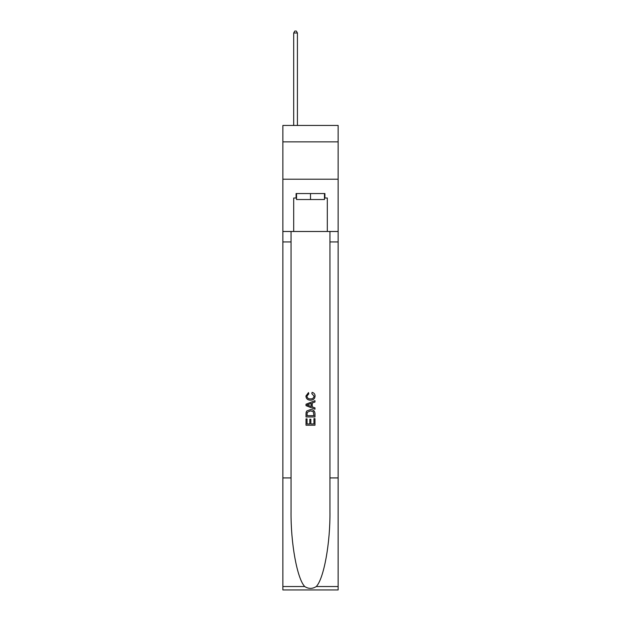 <?xml version="1.0" encoding="UTF-8"?>
<svg xmlns="http://www.w3.org/2000/svg" width="621" height="621" viewBox="0 0 621 621"><rect width="100%" height="100%" fill="white"/><g stroke="black" fill="none" stroke-linecap="round" stroke-linejoin="round"><path stroke-width="0.93" d="M338.135 141.875L338.135 125.442L282.865 125.442L282.865 141.875L338.135 141.875L338.135 179.213L282.865 179.213L282.865 141.875M324.465 193.55L324.465 199.527L296.535 199.527L296.535 193.55M310.5 193.55L310.5 199.527M313.947 418.67L313.947 423.949L310.842 423.949L313.947 423.949L313.947 418.67L314.979 418.67L314.979 425.214L306.013 425.214L306.013 418.896L306.013 425.214M309.809 419.245L309.809 423.949L307.046 423.949L309.809 423.949L309.809 419.245L310.842 419.245L310.842 423.949M306.782 410.993L306.145 412.297L306.782 410.993L310.446 409.588C313.318 409.581 314.824 410.962 314.979 413.733L314.979 416.947L306.013 416.947L306.013 413.881L306.013 416.947M312.107 392.356L311.812 393.621L312.107 392.356C314.009 392.852 315.002 394.071 315.095 396.012C314.847 398.767 313.295 400.149 310.43 400.172L310.43 400.172C307.674 400.11 306.169 398.736 305.897 396.043L308.505 392.588L308.777 393.854L306.937 396.105C307.201 398.038 308.365 398.969 310.422 398.907C312.518 399.016 313.729 398.092 314.055 396.136L311.812 393.621M316.275 586.542L338.135 586.542L338.135 589.95L282.865 589.95L282.865 477.929L291.047 477.929L291.047 511.23C290.651 543.065 297.11 578.625 304.725 586.542C308.567 589.003 312.425 589.003 316.275 586.542C323.89 578.625 330.349 543.065 329.953 511.23L329.953 231.486M306.013 404.224L306.013 405.653L314.979 409.208L306.013 405.653L306.013 404.224L314.979 400.669L306.013 404.224M329.953 477.929L338.135 477.929L338.135 179.213M282.865 477.929L282.865 179.213M291.047 231.486L291.047 477.929M338.135 586.542L338.135 477.929M282.865 231.486L293.694 231.486L293.694 198.029L296.535 198.029M324.465 198.029L324.915 198.029L324.915 193.55L296.085 193.55L296.085 198.029M324.915 198.029L327.306 198.029L327.306 231.486L338.135 231.486M293.694 231.486L327.306 231.486M314.979 400.669L314.979 402.004L312.223 403.029L312.223 406.848L314.979 407.865L314.979 409.208M308.707 405.552L311.183 406.468L311.183 403.409L307.046 404.939L308.707 405.552M311.183 403.409L311.183 406.468M306.013 413.881L306.145 412.297M313.31 411.715L313.947 415.682L313.31 411.715L310.43 410.854L307.232 412.383L307.046 415.682L313.947 415.682L307.046 415.682M306.013 418.896L307.046 418.896L307.046 423.949M297.428 125.442L297.428 32.991L293.694 32.991L293.694 125.442M293.694 32.991L294.82 31.05L296.31 31.05L297.428 32.991M329.953 241.942L338.135 241.942M291.047 241.942L282.865 241.942M282.865 586.542L304.725 586.542"/></g></svg>
